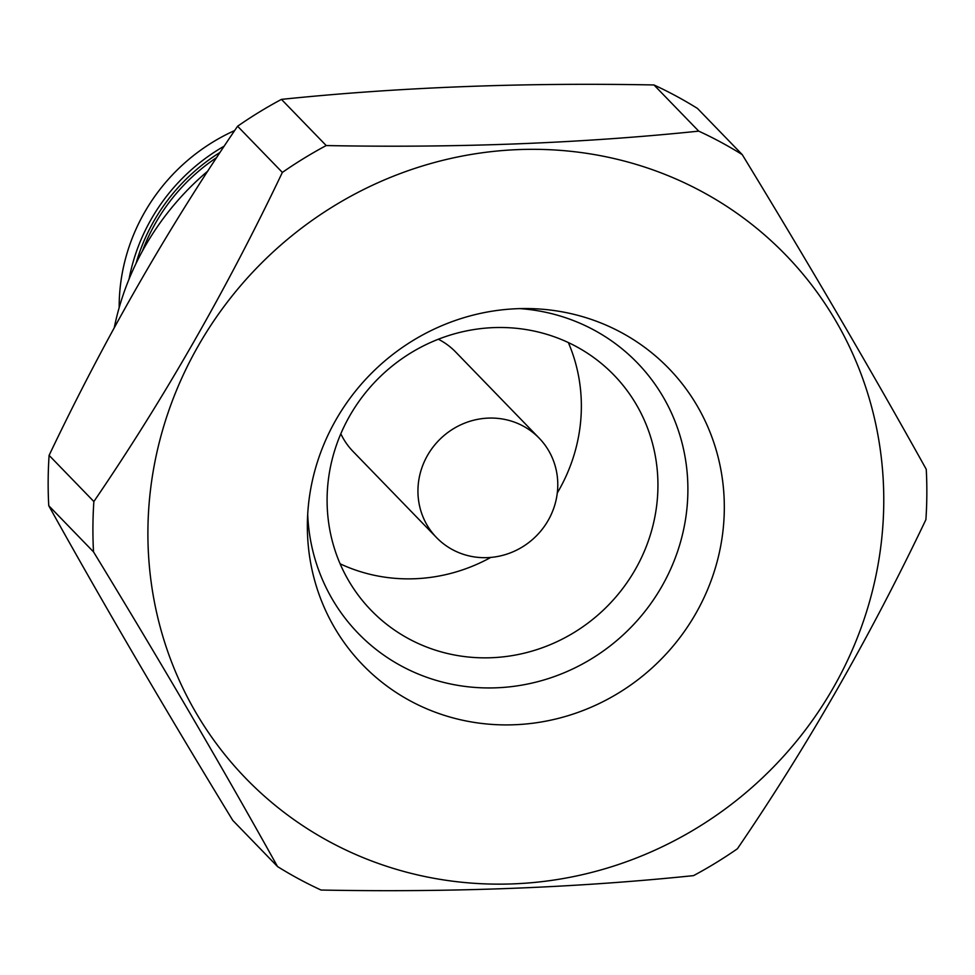 <?xml version="1.0" encoding="UTF-8"?>
<svg xmlns="http://www.w3.org/2000/svg" width="975" height="975" viewBox="0 0 975 975"><rect width="100%" height="100%" fill="white"/><g stroke="black" fill="none" stroke-linecap="round" stroke-linejoin="round"><path stroke-width="1.46" d="M697.466 108.432A426.087 407.038 135.9 0 0 676.102 96.025A426.087 407.038 -44.1 0 0 653.957 84.959C522.697 82.461 398.531 87.262 281.446 99.377L326.211 145.555C457.47 148.054 581.636 143.252 698.722 131.137A426.087 407.038 -44.1 0 1 720.866 142.192A426.087 407.038 135.9 0 1 742.231 154.611L697.466 108.432M281.446 99.377A426.087 407.038 -44.1 0 0 237.595 126.238C167.676 228.637 104.849 338.349 49.103 455.362A426.087 407.038 -44.1 0 0 48.75 505.696C103.009 603.281 164.348 708.191 232.769 820.389L277.534 866.568C223.275 768.97 161.935 664.072 93.515 551.874A426.087 407.038 -44.1 0 1 93.868 501.54C163.776 399.141 226.614 289.429 282.36 172.417A426.087 407.038 -44.1 0 1 326.211 145.555M653.957 84.959L698.722 131.137M277.534 866.568A426.087 407.038 -44.1 0 0 298.898 878.975A426.087 407.038 135.9 0 0 321.043 890.041C452.303 892.539 576.469 887.737 693.554 875.623A426.087 407.038 135.9 0 0 737.405 848.762C807.324 746.362 870.151 636.651 925.897 519.638A426.087 407.038 135.9 0 0 926.25 469.304C871.991 371.719 810.652 266.809 742.231 154.611M329.66 841.803A375.984 359.178 135.9 0 0 833.198 687.96A375.984 359.178 135.9 0 0 702.012 191.661A375.984 359.178 135.9 0 0 198.473 345.503A375.984 359.178 135.9 0 0 329.66 841.803M410.353 700.928A213.05 203.519 135.9 0 0 695.662 613.75A213.05 203.519 135.9 0 0 621.331 332.536A213.05 203.519 135.9 0 0 529.766 308.587A213.05 203.519 135.9 0 0 307.369 524.197A213.05 203.519 135.9 0 0 410.353 700.928M48.75 505.696L93.515 551.874M49.103 455.362L93.868 501.54M237.595 126.238L282.36 172.417M307.698 514.3A194.342 185.652 -44.1 0 0 401.493 666.071A194.342 185.652 135.9 0 0 661.757 586.548A194.342 185.652 135.9 0 0 593.946 330.025A194.342 185.652 -44.1 0 0 519.858 308.612M408.817 638.82A169.041 161.484 -44.1 0 1 371.146 610.338A169.041 161.484 -44.1 0 1 363.59 395.168A169.041 161.484 -44.1 0 1 576.213 346.527A169.041 161.484 135.9 0 1 613.884 375.009A169.041 161.484 135.9 0 1 621.441 590.18A169.041 161.484 135.9 0 1 408.817 638.82M340.117 563.806A169.041 161.484 135.9 0 0 490.791 557.42M557.286 492.96A169.041 161.484 135.9 0 0 568.34 342.554M539.163 438.141A71.455 68.25 135.9 0 0 523.234 426.099A71.455 68.25 135.9 0 0 433.363 446.66A71.455 68.25 135.9 0 0 436.556 537.603A71.455 68.25 135.9 0 0 452.485 549.644A71.455 68.25 135.9 0 0 542.356 529.084A71.455 68.25 135.9 0 0 539.163 438.141L455.642 351.987A71.455 68.25 135.9 0 0 439.725 339.946A71.455 68.25 135.9 0 0 438.348 339.227M340.823 433.778A71.455 68.25 135.9 0 0 353.048 451.462L436.556 537.603M114.221 327.868A269.685 257.619 -44.1 0 1 207.858 171.052M142.46 250.977A186.908 178.547 135.9 0 1 155.683 222.836A186.908 178.547 -44.1 0 1 216.694 157.536M234.67 130.553A189.077 180.631 135.9 0 0 119.169 307.625M220.094 152.38A186.469 178.132 135.9 0 0 136.037 263.445M224.262 146.104A189.077 180.631 135.9 0 0 129.066 279.057"/></g></svg>
